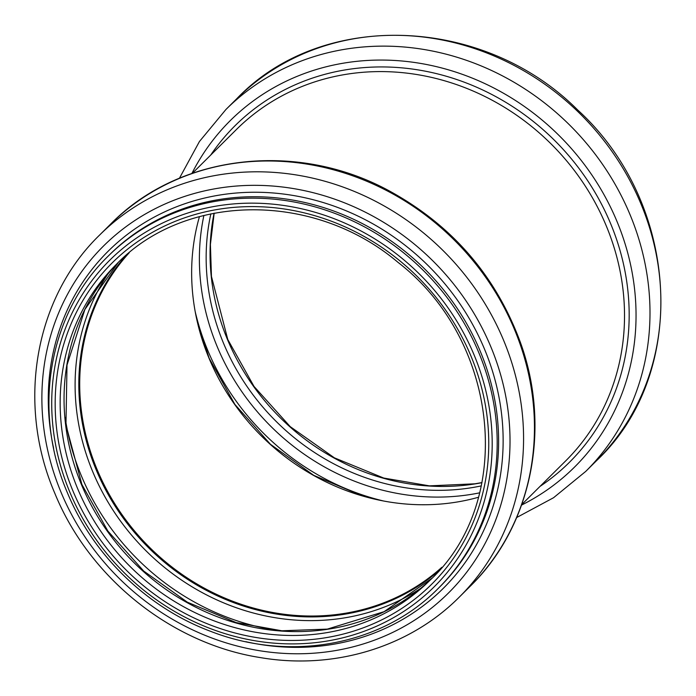 <?xml version="1.0" encoding="UTF-8"?>
<svg xmlns="http://www.w3.org/2000/svg" width="696" height="696" viewBox="0 0 696 696"><rect width="100%" height="100%" fill="white"/><g stroke="black" fill="none" stroke-linecap="round" stroke-linejoin="round"><path stroke-width="1.04" d="M199.465 216.595A221.972 202.493 -134.8 0 0 209.157 358.527A221.972 202.493 -134.8 0 0 478.448 497.266M126.037 255.423A222.572 203.041 -134.8 0 0 96.692 469.974A222.572 203.041 -134.8 0 0 439.176 570.45M129.221 252.752A221.972 202.493 -134.8 0 0 97.214 469.8A221.972 202.493 -134.8 0 0 441.864 567.284M195.184 311.564A238.302 217.396 -134.8 0 0 207.799 350.506A238.302 217.396 -134.8 0 0 383.452 500.972M203.893 215.438A227.844 207.852 -134.8 0 0 217.361 347.008A227.844 207.852 -134.8 0 0 479.631 492.838M210.844 213.837A222.572 203.041 -134.8 0 0 223.712 343.711A222.572 203.041 -134.8 0 0 481.275 485.895M214.064 213.185A222.572 203.041 -134.8 0 0 227.609 339.839A222.572 203.041 -134.8 0 0 481.945 482.676M236.84 98.641C321.865 9.561 483.424 15.443 577.689 109.977C680.053 203.258 689.762 373.134 596.62 460.595A255.171 232.777 -134.8 0 0 581.821 115.51A255.171 232.777 -134.8 0 0 236.84 98.641L225.956 109.463L199.447 141.497L179.446 178.219M596.62 460.595L585.736 471.41A255.171 232.777 -134.8 0 0 570.938 126.333A255.171 232.777 -134.8 0 0 225.956 109.463M521.565 505.078A244.218 222.79 -134.8 0 0 560.384 136.825A244.218 222.79 -134.8 0 0 191.905 173.434M540.035 486.382A237.223 216.404 -134.8 0 0 555.678 141.506A237.223 216.404 -134.8 0 0 210.705 155.069M521.748 504.565L565.7 460.874A233.569 213.08 -134.8 0 0 552.154 145.003A233.569 213.08 -134.8 0 0 236.37 129.56L192.418 173.252M110.412 224.321C178.663 154.355 296.209 140.409 388.699 190.582C451.695 224.86 495.552 275.355 520.269 342.058C551.684 428.214 531.744 526.42 470.192 586.267A255.171 232.777 -134.8 0 0 455.393 241.19A255.171 232.777 -134.8 0 0 110.412 224.321L99.528 235.135C34.4 298.245 16.321 404.132 54.853 493.368C89.366 578.072 171.677 643.87 260.504 657.616C333.941 670.152 409.483 647.263 459.308 597.09A255.171 232.777 -134.8 0 0 444.509 252.004A255.171 232.777 -134.8 0 0 99.528 235.135M61.178 492.611A244.635 223.164 -134.8 0 0 463.954 575.731A244.635 223.164 -134.8 0 0 302.734 190.304A244.635 223.164 -134.8 0 0 61.178 492.611M245.888 641.712A237.684 216.83 -134.8 0 0 503.112 444.091A237.684 216.83 -134.8 0 0 252.779 192.253A237.684 216.83 -134.8 0 0 53.618 448.276M438.21 588.442L439.637 587.024A234.169 213.629 -134.8 0 0 426.065 270.344A234.169 213.629 -134.8 0 0 109.463 254.858L108.037 256.276C48.59 313.879 32.007 410.718 67.355 492.646C93.194 555.33 147.152 607.599 210.488 631.281C290.302 662.54 382.348 645.288 438.21 588.442A234.169 213.629 -134.8 0 0 424.638 271.762A234.169 213.629 -134.8 0 0 108.037 256.276M69.878 492.263A230.176 209.975 -134.8 0 0 448.859 570.459A230.176 209.975 -134.8 0 0 297.157 207.826A230.176 209.975 -134.8 0 0 69.878 492.263M73.045 491.185A226.574 206.695 -134.8 0 0 446.092 568.162A226.574 206.695 -134.8 0 0 296.766 211.201A226.574 206.695 -134.8 0 0 73.045 491.185M77.717 488.836A222.572 203.041 -134.8 0 0 430.041 580.22C515.579 500.728 499.702 340.744 398.025 262.375C314.288 191.33 185.266 192.496 116.215 264.506A222.572 203.041 -134.8 0 0 77.717 488.836M431.972 578.263L384.105 611.671L327.337 629.106L281.88 630.785L236.161 622.589L187.328 602.179L143.707 571.051L107.854 531.022L81.876 484.442L65.955 424.969L67.007 365.026L84.903 309.415L118.181 262.583A222.572 203.041 -134.8 0 0 81.606 484.964A222.572 203.041 -134.8 0 0 431.972 578.272M65.163 417.574A238.093 217.204 -134.8 0 0 81.51 476.16A238.093 217.204 -134.8 0 0 276.669 630.35M107.845 274.094A225.495 205.712 -134.8 0 0 92.89 472.079A225.495 205.712 -134.8 0 0 420.401 588.529M125.872 255.571A222.572 203.041 -134.8 0 0 96.379 470.287A222.572 203.041 -134.8 0 0 439.028 570.616M377.302 499.719L362.259 495.857L313.757 475.359L270.466 444.3L234.891 404.446L209.087 358.118L196.394 317.707M481.971 482.572L474.846 483.816L429.441 485.86L383.722 478.048L334.367 457.82L290.258 426.665L254.014 386.428L227.783 339.491L211.454 276.451L210.409 244.479L214.177 213.159M585.736 471.41L553.538 497.736L516.702 517.511M470.192 586.267L459.308 597.09"/></g></svg>
